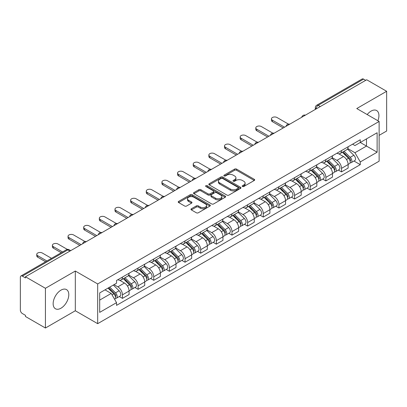 <?xml version="1.0" encoding="UTF-8"?>
<svg xmlns="http://www.w3.org/2000/svg" width="407" height="407" viewBox="0 0 407 407"><rect width="100%" height="100%" fill="white"/><g stroke="black" fill="none" stroke-linecap="round" stroke-linejoin="round"><path stroke-width="0.61" d="M242.445 186.503A0.977 0.565 0 0 0 243.824 186.503L254.283 180.464A1.394 0.804 0 0 0 254.69 179.894A1.394 0.804 0 0 0 254.283 179.329L236.564 169.098A1.394 0.804 0 0 0 234.595 169.098L224.135 175.137A0.977 0.565 0 0 0 223.85 175.534A0.977 0.565 0 0 0 224.135 175.931A0.977 0.565 0 0 0 225.514 175.931L226.867 175.147A4.457 2.574 0 0 1 233.165 175.147L234.641 176.002A4.457 2.574 0 0 1 235.948 177.823A4.457 2.574 0 0 1 234.641 179.64L233.287 180.423A0.977 0.565 0 0 0 233.002 180.82A0.977 0.565 0 0 0 233.287 181.217A0.977 0.565 0 0 0 234.666 181.217L236.019 180.438A4.457 2.574 0 0 1 242.323 180.438L243.798 181.288A4.457 2.574 0 0 1 245.106 183.109A4.457 2.574 0 0 1 243.798 184.926L242.445 185.709A0.977 0.565 0 0 0 242.16 186.106A0.977 0.565 0 0 0 242.445 186.503L242.445 185.709M60.974 308.211A11.065 6.39 120 0 0 68.198 298.463A11.065 6.39 120 0 0 66.504 289.596A11.065 6.39 120 0 0 60.974 290.145A11.065 6.39 120 0 0 53.744 299.893A11.065 6.39 120 0 0 55.438 308.76A11.065 6.39 120 0 0 60.974 308.211M377.879 120.731A11.065 6.39 120 0 0 376.638 110.541A11.065 6.39 120 0 0 371.103 111.091A11.065 6.39 120 0 0 367.19 114.565M191.371 208.771A1.394 0.804 0 0 0 190.964 209.34A1.394 0.804 0 0 0 191.371 209.91L196.347 212.78A1.394 0.804 0 0 0 198.316 212.78L209.931 206.069A1.394 0.804 0 0 0 210.338 205.504A1.394 0.804 0 0 0 209.931 204.935L192.211 194.704A1.394 0.804 0 0 0 190.242 194.704L178.622 201.409A1.394 0.804 0 0 0 178.215 201.979A1.394 0.804 0 0 0 178.622 202.549L184.63 206.013A1.394 0.804 0 0 0 186.599 206.013L191.57 203.144A1.394 0.804 0 0 0 191.977 202.574A1.394 0.804 0 0 0 191.57 202.009L188.594 200.29A3.724 2.152 0 0 1 187.5 198.769A3.724 2.152 0 0 1 189.799 196.779A3.724 2.152 0 0 1 193.859 197.247L205.525 203.983A3.724 2.152 0 0 1 206.619 205.504A3.724 2.152 0 0 1 204.319 207.489A3.724 2.152 0 0 1 200.259 207.026L198.316 205.901A1.394 0.804 0 0 0 196.347 205.901L191.371 208.771L191.371 209.91M97.68 283.949L75.315 271.031L45.426 288.288L25.463 276.765L366.692 79.762L386.65 91.285L356.761 108.542L379.126 121.454L97.68 283.949L97.68 323.672L379.126 161.182L379.126 121.454M226.964 195.101A1.394 0.804 0 0 0 228.932 195.101L240.552 188.395A1.394 0.804 0 0 0 240.959 187.825A1.394 0.804 0 0 0 240.552 187.256L222.827 177.025A1.394 0.804 0 0 0 220.859 177.025L209.244 183.735A1.394 0.804 0 0 0 208.832 184.3A1.394 0.804 0 0 0 209.244 184.87L226.964 195.101M206.237 186.716A0.977 0.565 0 0 1 207.224 186.854L207.224 185.694L225.239 196.098A1.394 0.804 0 0 1 225.646 196.662A1.394 0.804 0 0 1 225.239 197.232L213.624 203.938A1.394 0.804 0 0 1 211.655 203.938L193.93 193.707L193.93 192.572A1.394 0.804 0 0 0 193.523 193.142A1.394 0.804 0 0 0 193.93 193.707M193.93 192.572L198.906 189.703A1.394 0.804 0 0 1 200.875 189.703L208.058 193.849A1.394 0.804 0 0 0 210.027 193.849L213.329 191.946A1.394 0.804 0 0 0 213.736 191.376A1.394 0.804 0 0 0 213.329 190.812L205.845 186.487A0.977 0.565 0 0 1 205.56 186.091A0.977 0.565 0 0 1 206.161 185.572A0.977 0.565 0 0 1 207.224 185.694M45.426 288.288L45.426 328.017L25.463 316.493L25.463 315.333L22.354 313.538A2.839 1.638 -120 0 1 20.35 310.063L20.35 277.289A2.839 1.638 -120 0 1 20.935 275.987L66.372 249.756A2.839 1.638 60 0 1 67.791 249.898L22.354 276.129A2.839 1.638 -120 0 0 20.935 275.987M379.126 135.353L386.65 131.013L386.65 91.285M45.426 328.017L75.315 310.76L97.68 323.672M25.463 276.765L25.463 277.925L22.354 276.129M320.253 106.573L318.147 105.357A2.839 1.638 60 0 0 316.727 105.215L362.164 78.983A2.839 1.638 60 0 1 363.578 79.126L318.147 105.357A2.839 1.638 120 0 0 316.137 108.832L316.137 108.949M365.69 80.342L363.578 79.126M341.514 150.585A6.527 3.765 60 0 1 340.166 153.515L346.784 149.69A6.527 3.765 -120 0 0 348.133 146.764M332.117 157.611L336.899 160.368A6.527 3.765 60 0 1 341.514 168.361L348.133 164.54A6.527 3.765 -120 0 0 343.518 156.547L338.782 153.815M348.133 164.54L348.133 168.071L341.514 171.896L338.339 170.06M340.166 153.515A6.527 3.765 60 0 1 336.95 153.22M341.514 168.361L341.514 171.896M325.87 159.62A6.527 3.765 60 0 1 324.516 162.546L331.135 158.725A6.527 3.765 -120 0 0 332.488 155.795M322.695 179.095L325.87 180.927L332.488 177.106L332.488 173.575A6.527 3.765 -120 0 0 327.874 165.583L323.138 162.846M324.516 162.546A6.527 3.765 60 0 1 321.306 162.251M316.473 166.646L321.255 169.404A6.527 3.765 60 0 1 325.87 177.396L325.87 180.927M310.22 168.651A6.527 3.765 60 0 1 308.867 171.581L315.491 167.76A6.527 3.765 -120 0 0 316.839 164.83M307.046 188.131L310.22 189.962L316.839 186.141L316.839 182.606A6.527 3.765 -120 0 0 312.225 174.618L307.488 171.881M308.867 171.581A6.527 3.765 60 0 1 305.657 171.286M300.824 175.676L305.606 178.439A6.527 3.765 60 0 1 310.22 186.431L310.22 189.962M294.571 177.686A6.527 3.765 60 0 1 293.223 180.616L299.842 176.791A6.527 3.765 -120 0 0 301.195 173.865M291.402 197.161L294.571 198.998L301.195 195.172L301.195 191.641A6.527 3.765 -120 0 0 296.581 183.649L291.839 180.917M293.223 180.616A6.527 3.765 60 0 1 290.008 180.321M285.18 184.712L289.962 187.469A6.527 3.765 60 0 1 294.571 195.462L294.571 198.998M278.927 186.721A6.527 3.765 60 0 1 277.574 189.647L284.193 185.826A6.527 3.765 -120 0 0 285.546 182.896M275.753 206.196L278.927 208.028L285.546 204.207L285.546 200.676A6.527 3.765 -120 0 0 280.932 192.684L276.195 189.947M277.574 189.647A6.527 3.765 60 0 1 274.364 189.352M269.531 193.747L274.313 196.505A6.527 3.765 60 0 1 278.927 204.497L278.927 208.028M263.278 195.752A6.527 3.765 60 0 1 261.93 198.682L268.549 194.861A6.527 3.765 -120 0 0 269.897 191.931M260.104 215.232L263.278 217.063L269.897 213.243L269.897 209.707A6.527 3.765 -120 0 0 265.288 201.719L260.546 198.982M261.93 198.682A6.527 3.765 60 0 1 258.715 198.387M253.887 202.778L258.664 205.54A6.527 3.765 60 0 1 263.278 213.533L263.278 217.063M247.634 204.787A6.527 3.765 60 0 1 246.281 207.718L252.9 203.892A6.527 3.765 -120 0 0 254.253 200.966M244.459 224.262L247.634 226.099L254.253 222.273L254.253 218.742A6.527 3.765 -120 0 0 249.639 210.75L244.902 208.018M246.281 207.718A6.527 3.765 60 0 1 243.071 207.422M238.237 211.813L243.02 214.57A6.527 3.765 60 0 1 247.634 222.563L247.634 226.099M231.985 213.823A6.527 3.765 60 0 1 230.632 216.748L237.256 212.927A6.527 3.765 -120 0 0 238.604 209.997M228.81 233.297L231.985 235.129L238.604 231.308L238.604 227.778A6.527 3.765 -120 0 0 233.989 219.785L229.253 217.048M230.632 216.748A6.527 3.765 60 0 1 227.421 216.453M222.588 220.848L227.371 223.606A6.527 3.765 60 0 1 231.985 231.598L231.985 235.129M216.336 222.853A6.527 3.765 60 0 1 214.988 225.783L221.606 221.963A6.527 3.765 -120 0 0 222.96 219.032M213.166 242.333L216.341 244.164L222.96 240.344L222.96 236.808A6.527 3.765 -120 0 0 218.345 228.82L213.604 226.083M214.988 225.783A6.527 3.765 60 0 1 211.777 225.488M206.944 229.879L211.726 232.641A6.527 3.765 60 0 1 216.341 240.634L216.341 244.164M200.692 231.888A6.527 3.765 60 0 1 199.338 234.819L205.962 230.993A6.527 3.765 -120 0 0 207.311 228.068M197.517 251.363L200.692 253.2L207.311 249.374L207.311 245.843A6.527 3.765 -120 0 0 202.696 237.851L197.96 235.119M199.338 234.819A6.527 3.765 60 0 1 196.128 234.524M191.295 238.914L196.077 241.672A6.527 3.765 60 0 1 200.692 249.664L200.692 253.2M185.043 240.924A6.527 3.765 60 0 1 183.694 243.849L190.313 240.028A6.527 3.765 -120 0 0 191.666 237.098M181.873 260.399L185.043 262.23L191.666 258.409L191.666 254.879A6.527 3.765 -120 0 0 187.052 246.886L182.311 244.149M183.694 243.849A6.527 3.765 60 0 1 180.479 243.554M175.651 247.949L180.428 250.707A6.527 3.765 60 0 1 185.043 258.699L185.043 262.23M169.398 249.954A6.527 3.765 60 0 1 168.045 252.884L174.664 249.064A6.527 3.765 -120 0 0 176.017 246.133M166.224 269.434L169.398 271.266L176.017 267.445L176.017 263.909A6.527 3.765 -120 0 0 171.403 255.922L166.667 253.185M168.045 252.884A6.527 3.765 60 0 1 164.835 252.589M160.002 256.98L164.784 259.742A6.527 3.765 60 0 1 169.398 267.735L169.398 271.266M153.749 258.989A6.527 3.765 60 0 1 152.401 261.92L159.02 258.094A6.527 3.765 -120 0 0 160.368 255.169M150.575 278.464L153.749 280.301L160.368 276.475L160.368 272.944A6.527 3.765 -120 0 0 155.759 264.952L151.017 262.22M152.401 261.92A6.527 3.765 60 0 1 149.186 261.625M144.358 266.015L149.135 268.773A6.527 3.765 60 0 1 153.749 276.765L153.749 280.301M138.105 268.025A6.527 3.765 60 0 1 136.752 270.95L143.371 267.129A6.527 3.765 -120 0 0 144.724 264.199M134.931 287.5L138.105 289.331L144.724 285.511L144.724 281.98A6.527 3.765 -120 0 0 140.11 273.987L135.373 271.25M136.752 270.95A6.527 3.765 60 0 1 133.542 270.655M128.709 275.051L133.491 277.808A6.527 3.765 60 0 1 138.105 285.8L138.105 289.331M122.456 277.055A6.527 3.765 60 0 1 121.103 279.985L127.727 276.165A6.527 3.765 -120 0 0 129.075 273.234M119.282 296.535L122.456 298.367L129.075 294.546L129.075 291.01A6.527 3.765 -120 0 0 124.461 283.023L119.724 280.286M121.103 279.985A6.527 3.765 60 0 1 117.893 279.69M114.031 284.641L117.842 286.843A6.527 3.765 60 0 1 122.456 294.836L122.456 298.367M352.599 144.185L354.955 145.548L377.121 132.748L366.488 138.889L366.488 146.067L354.955 152.727L347.766 148.575M99.69 300.101L111.223 293.442L116.539 302.65L99.69 312.383L99.69 292.923L116.539 283.196L116.539 280.474L360.271 139.754L360.271 142.475L377.121 152.208L360.271 161.935L354.955 152.727M377.121 132.748L377.121 152.208M116.539 302.65L116.539 305.372L360.271 164.657L360.271 161.935M75.315 271.031L75.315 310.76M111.223 293.442L105.006 289.855M353.988 161.03L360.271 164.657M242.837 186.64L243.798 186.085A4.457 2.574 0 0 0 245.106 184.264L245.106 183.109M235.948 177.823L235.948 178.978A4.457 2.574 0 0 1 234.641 180.8L233.679 181.354M254.263 180.474L236.564 170.253A1.394 0.804 0 0 0 234.595 170.253L224.522 176.068M240.532 188.405L222.827 178.185A1.394 0.804 0 0 0 220.859 178.185L209.259 184.88L209.244 183.735M238.09 188.222A0.977 0.565 0 0 0 238.375 187.825A0.977 0.565 0 0 0 238.09 187.429L222.532 178.444A0.977 0.565 0 0 0 221.154 178.444L219.729 179.273A4.457 2.574 0 0 0 218.422 181.09A4.457 2.574 0 0 0 219.729 182.911L230.362 189.046A4.457 2.574 0 0 0 236.66 189.046L238.09 188.222L238.09 189.382A0.977 0.565 0 0 0 238.375 188.985L238.375 187.825M218.422 181.09L218.422 182.25A4.457 2.574 0 0 0 219.729 184.066L219.729 182.911M238.09 189.382L236.66 190.206A4.457 2.574 0 0 1 230.362 190.206L219.729 184.066M193.951 193.717L198.906 190.858L198.906 189.703M213.736 191.376L213.736 192.536A1.394 0.804 0 0 1 213.329 193.106L210.027 195.009A1.394 0.804 0 0 1 208.058 195.009L200.875 190.858A1.394 0.804 0 0 0 198.906 190.858M207.224 186.854L225.224 197.242M215.517 198.158A3.724 2.152 0 0 0 219.577 198.621A3.724 2.152 0 0 0 221.876 196.637A3.724 2.152 0 0 0 220.787 195.116L216.677 192.74A1.394 0.804 0 0 0 214.708 192.74L211.406 194.648A1.394 0.804 0 0 0 210.999 195.212A1.394 0.804 0 0 0 211.406 195.782L215.517 198.158L215.517 199.313A3.724 2.152 0 0 0 219.577 199.781A3.724 2.152 0 0 0 221.876 197.792L221.876 196.637M210.999 195.212L210.999 196.372A1.394 0.804 0 0 0 211.406 196.942L211.406 195.782M215.517 199.313L211.406 196.942M206.619 205.504L206.619 206.659A3.724 2.152 0 0 1 204.319 208.649A3.724 2.152 0 0 1 200.259 208.18L198.316 207.061A1.394 0.804 0 0 0 196.347 207.061L191.392 209.92M187.5 198.769L187.5 199.923A3.724 2.152 0 0 0 188.594 201.445L188.594 200.29M191.549 203.154L188.594 201.445M209.91 206.084L192.211 195.864A1.394 0.804 0 0 0 190.242 195.864L178.642 202.559M342.358 152.249L348.519 158.328A3.546 2.045 60 0 1 349.455 163.645L348.133 164.408M343.584 153.459L346.199 154.97M288.415 124.099L277.019 117.516A3.261 1.882 -0 0 0 273.463 117.109A3.261 1.882 -0 0 0 271.454 118.849A3.261 1.882 -0 0 0 272.405 120.182L284.544 127.188M343.04 151.852L349.791 158.511A1.704 0.982 60 0 1 350.239 161.065A1.704 0.982 60 0 1 350.086 161.126M344.063 151.262L350.224 157.341A3.546 2.045 60 0 1 351.16 162.658A3.546 2.045 60 0 1 350.091 162.775M347.512 149.018L353.836 155.26A3.546 2.045 60 0 1 354.772 160.577L351.16 162.658M283.241 127.94L272.405 121.688A3.261 1.882 180 0 1 271.454 120.355L271.454 118.849M326.709 161.279L332.875 167.363A3.546 2.045 60 0 1 333.811 172.68L332.488 173.443M327.94 162.495L330.55 164.001M272.766 133.13L261.375 126.552A3.261 1.882 -0 0 0 257.819 126.145A3.261 1.882 -0 0 0 255.805 127.884A3.261 1.882 -0 0 0 256.761 129.217L268.895 136.223M327.391 160.887L334.142 167.547A1.704 0.982 60 0 1 334.595 170.095A1.704 0.982 60 0 1 334.437 170.157M328.413 160.297L334.579 166.377A3.546 2.045 60 0 1 335.516 171.693A3.546 2.045 60 0 1 334.442 171.81M331.863 158.053L338.192 164.291A3.546 2.045 60 0 1 339.123 169.607L335.516 171.693M267.592 136.976L256.761 130.723A3.261 1.882 180 0 1 255.805 129.39L255.805 127.884M311.065 170.314L317.226 176.394A3.546 2.045 60 0 1 318.162 181.71L316.839 182.473M312.291 171.525L314.906 173.036M257.122 142.165L245.726 135.587A3.261 1.882 -0 0 0 242.17 135.18A3.261 1.882 -0 0 0 240.155 136.92A3.261 1.882 -0 0 0 241.112 138.248L253.251 145.258M311.747 169.917L318.498 176.577A1.704 0.982 60 0 1 318.946 179.131A1.704 0.982 60 0 1 318.788 179.192M312.769 169.327L318.93 175.412A3.546 2.045 60 0 1 319.866 180.728A3.546 2.045 60 0 1 318.798 180.84M316.219 167.084L322.542 173.326A3.546 2.045 60 0 1 323.479 178.642L319.866 180.728M251.943 146.011L241.112 139.754A3.261 1.882 180 0 1 240.155 138.426L240.155 136.92M295.416 179.35L301.582 185.429A3.546 2.045 60 0 1 302.513 190.746L301.19 191.509M296.647 180.56L299.257 182.071M241.473 151.201L230.082 144.617A3.261 1.882 -0 0 0 226.526 144.21A3.261 1.882 -0 0 0 224.511 145.95A3.261 1.882 -0 0 0 225.468 147.283L237.602 154.289M296.098 178.953L302.849 185.612A1.704 0.982 60 0 1 303.296 188.166A1.704 0.982 60 0 1 303.144 188.227M297.12 178.363L303.286 184.442A3.546 2.045 60 0 1 304.222 189.759A3.546 2.045 60 0 1 303.149 189.876M300.57 176.119L306.893 182.361A3.546 2.045 60 0 1 307.829 187.678L304.222 189.759M236.299 155.042L225.468 148.789A3.261 1.882 180 0 1 224.511 147.456L224.511 145.95M279.767 188.38L285.933 194.465A3.546 2.045 60 0 1 286.869 199.781L285.546 200.544M280.998 189.596L283.613 191.102M225.829 160.231L214.433 153.653A3.261 1.882 -0 0 0 210.877 153.246A3.261 1.882 -0 0 0 208.862 154.986A3.261 1.882 -0 0 0 209.819 156.319L221.957 163.324M280.454 187.988L287.205 194.648A1.704 0.982 60 0 1 287.652 197.197A1.704 0.982 60 0 1 287.495 197.258M281.476 187.398L287.637 193.478A3.546 2.045 60 0 1 288.573 198.794A3.546 2.045 60 0 1 287.5 198.911M284.925 185.154L291.249 191.392A3.546 2.045 60 0 1 292.185 196.708L288.573 198.794M220.65 164.077L209.819 157.824A3.261 1.882 180 0 1 208.862 156.492L208.862 154.986M264.123 197.415L270.284 203.495A3.546 2.045 60 0 1 271.22 208.811L269.897 209.574M265.349 198.626L267.964 200.137M210.18 169.266L198.784 162.688A3.261 1.882 -0 0 0 195.233 162.281A3.261 1.882 -0 0 0 193.218 164.021A3.261 1.882 -0 0 0 194.17 165.349L206.308 172.359M264.804 197.019L271.555 203.678A1.704 0.982 60 0 1 272.003 206.232A1.704 0.982 60 0 1 271.851 206.293M265.827 196.428L271.993 202.513A3.546 2.045 60 0 1 272.924 207.829A3.546 2.045 60 0 1 271.856 207.941M269.276 194.185L275.6 200.427A3.546 2.045 60 0 1 276.536 205.744L272.924 207.829M205.006 173.112L194.17 166.855A3.261 1.882 180 0 1 193.218 165.527L193.218 164.021M248.474 206.451L254.64 212.53A3.546 2.045 60 0 1 255.576 217.847L254.253 218.61M249.705 207.662L252.315 209.173M194.531 178.302L183.14 171.718A3.261 1.882 -0 0 0 179.584 171.311A3.261 1.882 -0 0 0 177.569 173.051A3.261 1.882 -0 0 0 178.525 174.384L190.659 181.39M249.16 206.054L255.906 212.713A1.704 0.982 60 0 1 256.359 215.267A1.704 0.982 60 0 1 256.201 215.328M250.178 205.464L256.344 211.543A3.546 2.045 60 0 1 257.28 216.86A3.546 2.045 60 0 1 256.207 216.977M253.627 203.22L259.956 209.463A3.546 2.045 60 0 1 260.892 214.779L257.28 216.86M189.357 182.143L178.525 175.89A3.261 1.882 180 0 1 177.569 174.557L177.569 173.051M232.829 215.481L238.99 221.566A3.546 2.045 60 0 1 239.927 226.882L238.604 227.645M234.056 216.697L236.671 218.203M178.887 187.332L167.491 180.754A3.261 1.882 -0 0 0 163.935 180.347A3.261 1.882 -0 0 0 161.925 182.087A3.261 1.882 -0 0 0 162.876 183.42L175.015 190.425M233.511 215.089L240.262 221.749A1.704 0.982 60 0 1 240.71 224.298A1.704 0.982 60 0 1 240.557 224.359M234.534 214.499L240.695 220.579A3.546 2.045 60 0 1 241.631 225.895A3.546 2.045 60 0 1 240.562 226.012M237.983 212.256L244.307 218.493A3.546 2.045 60 0 1 245.243 223.809L241.631 225.895M173.708 191.178L162.876 184.926A3.261 1.882 180 0 1 161.925 183.593L161.925 182.087M217.18 224.516L223.346 230.596A3.546 2.045 60 0 1 224.282 235.912L222.955 236.676M218.411 225.727L221.021 227.238M163.238 196.367L151.847 189.789A3.261 1.882 -0 0 0 148.29 189.382A3.261 1.882 -0 0 0 146.276 191.122A3.261 1.882 -0 0 0 147.232 192.45L159.366 199.461M217.862 224.12L224.613 230.779A1.704 0.982 60 0 1 225.061 233.333A1.704 0.982 60 0 1 224.908 233.394M218.885 223.529L225.051 229.614A3.546 2.045 60 0 1 225.987 234.931A3.546 2.045 60 0 1 224.913 235.043M222.334 221.286L228.663 227.528A3.546 2.045 60 0 1 229.594 232.845L225.987 234.931M158.064 200.213L147.232 193.956A3.261 1.882 180 0 1 146.276 192.628L146.276 191.122M201.531 233.552L207.697 239.631A3.546 2.045 60 0 1 208.633 244.948L207.311 245.711M202.762 234.763L205.377 236.274M147.593 205.403L136.197 198.82A3.261 1.882 -0 0 0 132.641 198.413A3.261 1.882 -0 0 0 130.627 200.152A3.261 1.882 -0 0 0 131.583 201.485L143.722 208.491M202.218 233.155L208.969 239.815A1.704 0.982 60 0 1 209.417 242.369A1.704 0.982 60 0 1 209.259 242.43M203.241 232.565L209.402 238.644A3.546 2.045 60 0 1 210.338 243.961A3.546 2.045 60 0 1 209.269 244.078M206.69 230.321L213.014 236.564A3.546 2.045 60 0 1 213.95 241.88L210.338 243.961M142.414 209.244L131.583 202.991A3.261 1.882 180 0 1 130.627 201.658L130.627 200.152M185.887 242.582L192.053 248.667A3.546 2.045 60 0 1 192.984 253.983L191.661 254.746M187.118 243.798L189.728 245.304M131.944 214.433L120.553 207.855A3.261 1.882 -0 0 0 116.997 207.448A3.261 1.882 -0 0 0 114.983 209.188A3.261 1.882 -0 0 0 115.939 210.521L128.073 217.526M186.569 242.19L193.32 248.85A1.704 0.982 60 0 1 193.768 251.399A1.704 0.982 60 0 1 193.615 251.46M187.591 241.6L193.757 247.68A3.546 2.045 60 0 1 194.694 252.996A3.546 2.045 60 0 1 193.62 253.113M191.041 239.357L197.364 245.594A3.546 2.045 60 0 1 198.301 250.91L194.694 252.996M126.77 218.279L115.939 212.027A3.261 1.882 180 0 1 114.983 210.694L114.983 209.188M170.238 251.618L176.404 257.697A3.546 2.045 60 0 1 177.34 263.014L176.017 263.777M171.469 252.828L174.084 254.339M116.3 223.468L104.904 216.89A3.261 1.882 -0 0 0 101.348 216.483A3.261 1.882 -0 0 0 99.333 218.223A3.261 1.882 -0 0 0 100.29 219.551L112.429 226.562M170.925 251.221L177.671 257.88A1.704 0.982 60 0 1 178.124 260.434A1.704 0.982 60 0 1 177.966 260.495M171.942 250.631L178.108 256.715A3.546 2.045 60 0 1 179.044 262.032A3.546 2.045 60 0 1 177.971 262.144M175.397 248.387L181.72 254.629A3.546 2.045 60 0 1 182.657 259.946L179.044 262.032M111.121 227.315L100.29 221.057A3.261 1.882 180 0 1 99.333 219.729L99.333 218.223M154.594 260.653L160.755 266.733A3.546 2.045 60 0 1 161.691 272.049L160.368 272.812M155.82 261.864L158.435 263.375M100.651 232.504L89.255 225.921A3.261 1.882 -0 0 0 85.704 225.514A3.261 1.882 -0 0 0 83.689 227.254A3.261 1.882 -0 0 0 84.641 228.586L96.78 235.592M155.276 260.256L162.027 266.916A1.704 0.982 60 0 1 162.474 269.47A1.704 0.982 60 0 1 162.322 269.531M156.298 259.666L162.464 265.746A3.546 2.045 60 0 1 163.395 271.062A3.546 2.045 60 0 1 162.327 271.179M159.748 257.422L166.071 263.665A3.546 2.045 60 0 1 167.007 268.981L163.395 271.062M95.477 236.345L84.641 230.092A3.261 1.882 180 0 1 83.689 228.759L83.689 227.254M138.945 269.683L145.111 275.768A3.546 2.045 60 0 1 146.047 281.084L144.724 281.848M140.176 270.899L142.786 272.405M85.002 241.534L73.611 234.956A3.261 1.882 -0 0 0 70.055 234.549A3.261 1.882 -0 0 0 68.04 236.289A3.261 1.882 -0 0 0 68.997 237.622L81.13 244.627M139.632 269.292L146.378 275.951A1.704 0.982 60 0 1 146.83 278.5A1.704 0.982 60 0 1 146.673 278.561M140.649 268.701L146.815 274.781A3.546 2.045 60 0 1 147.751 280.097A3.546 2.045 60 0 1 146.678 280.214M144.098 266.458L150.427 272.695A3.546 2.045 60 0 1 151.363 278.012L147.751 280.097M79.828 245.38L68.997 239.128A3.261 1.882 180 0 1 68.04 237.795L68.04 236.289M123.301 278.719L129.462 284.798A3.546 2.045 60 0 1 130.398 290.115L129.075 290.878M124.527 279.93L127.142 281.441M67.353 249.41L57.962 243.991A3.261 1.882 -0 0 0 54.406 243.584A3.261 1.882 -0 0 0 52.391 245.324A3.261 1.882 -0 0 0 53.348 246.652L62.546 251.964M123.982 278.322L130.733 284.981A1.704 0.982 60 0 1 131.181 287.535A1.704 0.982 60 0 1 131.029 287.596M125.005 277.732L131.166 283.816A3.546 2.045 60 0 1 132.102 289.133A3.546 2.045 60 0 1 131.034 289.245M128.454 275.488L134.778 281.73A3.546 2.045 60 0 1 135.714 287.047L132.102 289.133M61.243 252.716L53.348 248.158A3.261 1.882 180 0 1 52.391 246.83L52.391 245.324M108.018 288.115L113.818 293.834A3.546 2.045 60 0 1 114.754 299.15L114.576 299.252M108.883 288.965L111.493 290.476M51.516 258.333L42.318 253.022A3.261 1.882 -0 0 0 38.762 252.615A3.261 1.882 -0 0 0 36.747 254.355A3.261 1.882 -0 0 0 37.703 255.688L46.902 260.999M108.7 287.718L115.084 294.017A1.704 0.982 60 0 1 115.532 296.571A1.704 0.982 60 0 1 115.379 296.632M109.722 287.128L115.522 292.847A3.546 2.045 60 0 1 116.458 298.163A3.546 2.045 60 0 1 115.385 298.28M113.334 285.042L119.134 290.766A3.546 2.045 60 0 1 120.065 296.082L116.458 298.163M45.599 261.752L37.703 257.193A3.261 1.882 180 0 1 36.747 255.861L36.747 254.355M316.239 108.888L316.137 108.832A2.839 1.638 0 0 1 315.308 107.672L315.308 109.427M138.105 285.8L144.724 281.98M153.749 276.765L160.368 272.944M169.398 267.735L176.017 263.909M185.043 258.699L191.666 254.879M200.692 249.664L207.311 245.843M216.341 240.634L222.96 236.808M231.985 231.598L238.604 227.778M247.634 222.563L254.253 218.742M263.278 213.533L269.897 209.707M278.927 204.497L285.546 200.676M294.571 195.462L301.195 191.641M310.22 186.431L316.839 182.606M325.87 177.396L332.488 173.575M122.456 294.836L129.075 291.01M117.842 286.843L124.461 283.023M133.491 277.808L140.11 273.987M149.135 268.773L155.759 264.952M164.784 259.742L171.403 255.922M180.428 250.707L187.052 246.886M196.077 241.672L202.696 237.851M211.726 232.641L218.345 228.82M227.371 223.606L233.989 219.785M243.02 214.57L249.639 210.75M258.664 205.54L265.288 201.719M274.313 196.505L280.932 192.684M289.962 187.469L296.581 183.649M305.606 178.439L312.225 174.618M321.255 169.404L327.874 165.583M336.899 160.368L343.518 156.547M305.128 115.303A2.839 1.638 120 0 0 303.876 116.026M289.484 124.339A2.839 1.638 120 0 0 288.232 125.061M273.835 133.369A2.839 1.638 120 0 0 272.583 134.096M258.191 142.404A2.839 1.638 120 0 0 256.934 143.127M242.541 151.44A2.839 1.638 120 0 0 241.29 152.162M226.892 160.47A2.839 1.638 120 0 0 225.641 161.197M211.248 169.505A2.839 1.638 120 0 0 209.997 170.228M195.599 178.541A2.839 1.638 120 0 0 194.348 179.263M179.955 187.571A2.839 1.638 120 0 0 178.704 188.299M164.306 196.606A2.839 1.638 120 0 0 163.054 197.329M148.662 205.642A2.839 1.638 120 0 0 147.405 206.364M133.013 214.672A2.839 1.638 120 0 0 131.761 215.4M117.364 223.708A2.839 1.638 120 0 0 116.112 224.43M101.719 232.743A2.839 1.638 120 0 0 100.468 233.465M86.07 241.773A2.839 1.638 120 0 0 84.819 242.501M69.897 251.114L67.791 249.898A2.839 1.638 120 0 1 69.21 249.756A2.839 2.839 0 0 0 66.372 249.756M243.798 186.085L243.798 184.926M233.287 181.217L233.287 180.423M234.641 180.8L234.641 179.64M224.135 175.931L224.135 175.137M234.595 170.253L234.595 169.098M236.564 170.253L236.564 169.098M254.283 180.464L254.283 179.329M220.859 178.185L220.859 177.025M222.827 178.185L222.827 177.025M240.552 188.395L240.552 187.256M230.362 190.206L230.362 189.046M236.66 190.206L236.66 189.046M200.875 190.858L200.875 189.703M208.058 195.009L208.058 193.849M210.027 195.009L210.027 193.849M213.329 193.106L213.329 191.946M225.239 197.232L225.239 196.098M196.347 207.061L196.347 205.901M198.316 207.061L198.316 205.901M200.259 208.18L200.259 207.026M191.57 203.144L191.57 202.009M178.622 202.549L178.622 201.409M190.242 195.864L190.242 194.704M192.211 195.864L192.211 194.704M209.931 206.069L209.931 204.935M348.519 158.328L346.484 159.503M350.59 160.282L349.954 160.653M353.836 155.26L350.224 157.341M272.405 121.688L272.405 120.182M332.875 167.363L330.835 168.539M334.946 169.317L334.305 169.688M338.192 164.291L334.579 166.377M256.761 130.723L256.761 129.217M317.226 176.394L315.191 177.569M319.297 178.352L318.661 178.719M322.542 173.326L318.93 175.412M241.112 139.754L241.112 138.248M301.582 185.429L299.542 186.604M303.653 187.383L303.012 187.754M306.893 182.361L303.286 184.442M225.468 148.789L225.468 147.283M285.933 194.465L283.898 195.64M288.003 196.418L287.362 196.79M291.249 191.392L287.637 193.478M209.819 157.824L209.819 156.319M270.284 203.495L268.249 204.67M272.359 205.454L271.718 205.82M275.6 200.427L271.993 202.513M194.17 166.855L194.17 165.349M254.64 212.53L252.599 213.706M256.71 214.484L256.069 214.855M259.956 209.463L256.344 211.543M178.525 175.89L178.525 174.384M238.99 221.566L236.955 222.741M241.061 223.519L240.425 223.891M244.307 218.493L240.695 220.579M162.876 184.926L162.876 183.42M223.346 230.596L221.306 231.771M225.417 232.555L224.776 232.921M228.663 227.528L225.051 229.614M147.232 193.956L147.232 192.45M207.697 239.631L205.662 240.807M209.768 241.585L209.132 241.956M213.014 236.564L209.402 238.644M131.583 202.991L131.583 201.485M192.053 248.667L190.013 249.842M194.124 250.62L193.483 250.992M197.364 245.594L193.757 247.68M115.939 212.027L115.939 210.521M176.404 257.697L174.369 258.872M178.475 259.656L177.834 260.022M181.72 254.629L178.108 256.715M100.29 221.057L100.29 219.551M160.755 266.733L158.72 267.908M162.825 268.686L162.19 269.058M166.071 263.665L162.464 265.746M84.641 230.092L84.641 228.586M145.111 275.768L143.071 276.943M147.181 277.722L146.54 278.093M150.427 272.695L146.815 274.781M68.997 239.128L68.997 237.622M129.462 284.798L127.427 285.973M131.532 286.757L130.896 287.123M134.778 281.73L131.166 283.816M53.348 248.158L53.348 246.652M113.818 293.834L112.042 294.861M115.888 295.787L115.247 296.159M119.134 290.766L115.522 292.847M37.703 257.193L37.703 255.688M305.372 115.166A2.839 2.839 0 0 0 301.729 117.267M289.723 124.196A2.839 2.839 0 0 0 286.085 126.297M274.079 133.231A2.839 2.839 0 0 0 270.436 135.333M258.43 142.267A2.839 2.839 0 0 0 254.787 144.368M242.781 151.297A2.839 2.839 0 0 0 239.143 153.398M227.137 160.333A2.839 2.839 0 0 0 223.494 162.434M211.487 169.368A2.839 2.839 0 0 0 207.85 171.469M195.843 178.398A2.839 2.839 0 0 0 192.201 180.499M180.194 187.434A2.839 2.839 0 0 0 176.557 189.535M164.545 196.469A2.839 2.839 0 0 0 160.907 198.57M148.901 205.499A2.839 2.839 0 0 0 145.258 207.601M133.252 214.535A2.839 2.839 0 0 0 129.614 216.636M117.608 223.57A2.839 2.839 0 0 0 113.965 225.671M101.959 232.601A2.839 2.839 0 0 0 98.321 234.702M86.315 241.636A2.839 2.839 0 0 0 82.672 243.737M70.732 250.631L69.21 249.756M316.727 105.215A2.839 2.839 0 0 0 315.308 107.672"/></g></svg>
